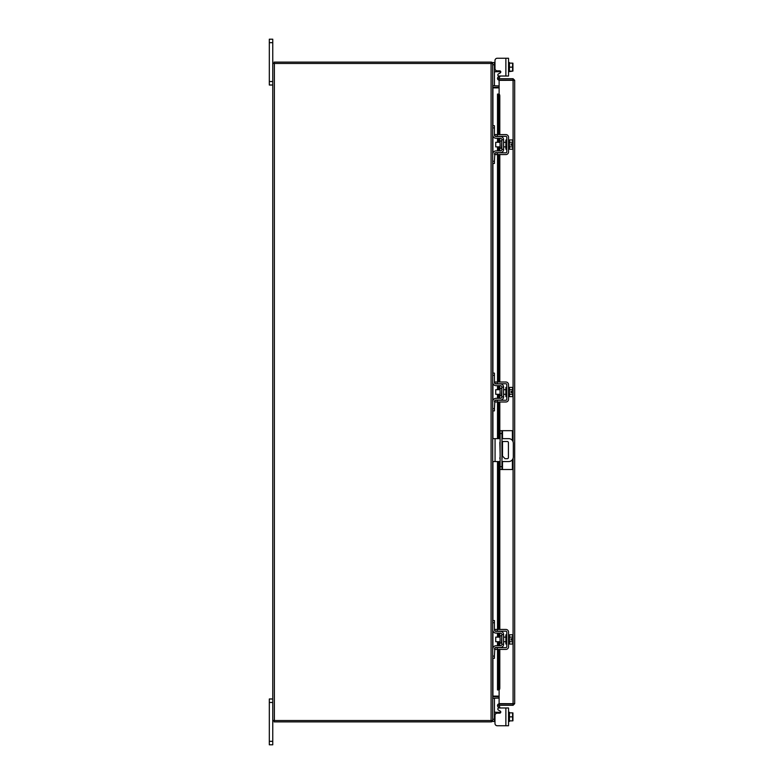 <?xml version="1.0" encoding="UTF-8"?>
<svg xmlns="http://www.w3.org/2000/svg" width="784" height="784" viewBox="0 0 784 784"><rect width="100%" height="100%" fill="white"/><g stroke="black" fill="none" stroke-linecap="round" stroke-linejoin="round"><path stroke-width="1.18" d="M272.754 702.464L269.314 702.464L269.314 698.985L272.754 698.985M272.754 744.8L269.314 744.8L269.314 741.321L272.754 741.321L272.754 744.8M269.314 702.464L269.314 741.321M498.928 707.972L508.542 707.972L508.542 725.749L505.876 725.749L505.876 707.972L498.928 707.972A1.098 1.098 0 0 0 498.379 710.03L500.221 711.088A1.098 1.098 0 0 1 499.673 713.146L497.262 713.146A2.293 2.293 0 0 0 494.978 715.429L494.978 723.465L494.978 721.447L494.978 723.465L494.978 721.447L494.978 723.465L494.978 721.447L492.685 721.447L492.685 720.525L272.754 720.525L272.754 741.321M272.754 42.679L269.314 42.679L269.314 39.2L272.754 39.2L272.754 63.475L492.685 63.475L492.685 62.553L494.43 62.553L494.43 85.76L492.695 85.76M272.754 85.015L269.314 85.015L269.314 81.536L272.754 81.536M269.314 42.679L269.314 81.536M501.946 458.738A1.147 1.147 0 0 0 501.946 457.503M500.114 457.376A1.147 1.147 0 0 0 500.114 458.875M501.946 461.551L508.718 461.551A4.586 4.586 0 0 0 513.304 456.974L513.304 443.225A4.586 4.586 0 0 0 508.718 438.638L501.946 438.638M500.114 438.638L495.067 438.638L495.067 461.551L500.114 461.551M492.685 438.638L495.067 438.638M495.067 461.551L492.685 461.551M501.946 441.5L507.287 441.5A1.137 1.137 0 0 1 508.424 442.637L508.424 457.552A1.137 1.137 0 0 1 507.287 458.689L505.004 458.689L501.946 455.475M500.114 453.534L499.849 442.637A1.137 1.137 0 0 1 500.114 441.902M502.505 461.551L502.505 469.528L500.114 469.528L500.114 430.671L512.393 430.671L512.393 440.49M501.946 430.671L501.946 469.528M502.505 469.528L512.393 469.528L512.393 459.708M501.486 388.345L500.074 388.345L500.074 395.655L501.486 395.655L501.848 387.982M492.685 375.32L492.685 373.125L494.43 373.125L494.43 375.32L492.685 375.32L492.685 382.288A3.391 3.391 0 0 0 496.076 385.679L500.378 385.679A1.47 1.47 0 0 1 501.848 387.139L501.848 396.861A1.47 1.47 0 0 1 500.378 398.321L496.076 398.321A3.391 3.391 0 0 0 492.685 401.712L492.685 408.68L494.43 408.68L494.43 410.875L492.685 410.875L492.685 408.68M495.321 400.252A1.646 1.646 0 0 1 496.076 400.065L500.378 400.065A3.205 3.205 0 0 0 503.593 396.861L503.593 387.139A3.205 3.205 0 0 0 500.378 383.935L496.076 383.935A1.646 1.646 0 0 1 495.321 383.748M494.978 383.513A1.646 1.646 0 0 1 494.43 382.288L494.43 375.32M494.841 400.614L494.43 408.68M494.43 401.712A1.646 1.646 0 0 1 494.978 400.487M503.593 387.139L501.848 387.139M501.848 396.861L503.593 396.861M492.685 401.712L492.871 400.614M492.871 383.386L492.685 382.288L492.871 383.386M508.542 396.586L509.453 396.586L509.453 387.414L512.579 387.374L512.579 389.687L509.453 389.687L512.579 389.687L512.903 391.314L512.932 388.629M506.797 396.586L505.876 396.586L505.876 387.414L506.797 387.414M500.074 389.707L495.704 389.707L495.704 394.293L500.074 394.293M509.453 394.313L512.579 394.313L509.453 394.313M512.932 395.371L512.903 392.686L512.579 396.626L509.453 396.626M512.903 392.686L511.09 392.686L511.09 391.314L512.903 391.314M512.932 388.423L512.579 387.374L512.932 388.423M512.579 396.626L512.932 395.577M497.262 401.986L494.978 401.986L494.978 400.252L497.262 400.252L497.262 401.986L505.876 401.986A2.656 2.656 0 0 0 508.542 399.33L508.542 384.67A2.656 2.656 0 0 0 505.876 382.014L497.262 382.014L497.262 383.748L505.876 383.748A0.921 0.921 0 0 1 506.797 384.67L506.797 399.33A0.921 0.921 0 0 1 505.876 400.252L497.262 400.252M497.262 383.748L494.978 383.748L494.978 382.014L497.262 382.014M501.486 635.765L500.074 635.765L500.074 643.076L501.486 643.076L501.848 635.393M492.685 622.741L492.685 620.546L494.43 620.546L494.43 622.741L492.685 622.741L492.685 629.709A3.391 3.391 0 0 0 496.076 633.1L500.378 633.1A1.47 1.47 0 0 1 501.848 634.56L501.848 644.272A1.47 1.47 0 0 1 500.378 645.742L496.076 645.742A3.391 3.391 0 0 0 492.685 649.132L492.685 656.1L494.43 656.1L494.43 658.295L492.685 658.295L492.685 656.1M495.321 647.662A1.646 1.646 0 0 1 496.076 647.486L500.378 647.486A3.205 3.205 0 0 0 503.593 644.272L503.593 634.56A3.205 3.205 0 0 0 500.378 631.355L496.076 631.355A1.646 1.646 0 0 1 495.321 631.169M494.978 630.934A1.646 1.646 0 0 1 494.43 629.709L494.43 622.741M494.841 648.035L494.43 656.1M494.43 649.132A1.646 1.646 0 0 1 494.978 647.898M503.593 634.56L501.848 634.56M501.848 644.272L503.593 644.272M492.685 649.132L492.871 648.035M492.871 630.806L492.685 629.709M508.542 643.997L509.453 643.997L509.453 634.834L508.542 634.834M506.797 643.997L505.876 643.997L505.876 634.834L506.797 634.834M500.074 637.127L495.704 637.127L495.704 641.714L500.074 641.714M509.453 641.733L512.579 641.733L509.453 641.733M509.453 637.098L512.579 637.098L509.453 637.108M512.932 642.782L512.903 640.107L512.579 644.046L509.453 644.046M512.903 640.107L511.09 640.107L511.09 638.735L512.903 638.735L512.579 634.795L509.453 634.795M512.579 634.795L512.932 635.844L512.579 634.795M512.579 644.046L512.932 642.998M512.903 638.735L512.932 636.049M497.262 649.407L494.978 649.407L494.978 647.662L497.262 647.662L497.262 649.407L505.876 649.407A2.656 2.656 0 0 0 508.542 646.751L508.542 632.09A2.656 2.656 0 0 0 505.876 629.434L497.262 629.434L497.262 631.169L505.876 631.169A0.921 0.921 0 0 1 506.797 632.09L506.797 646.751A0.921 0.921 0 0 1 505.876 647.662L497.262 647.662M497.262 631.169L494.978 631.169L494.978 629.434L497.262 629.434M494.841 712.284L494.43 711.186L494.606 712.225L494.43 711.186L494.841 712.284L494.43 711.186L494.841 712.284L496.076 712.284L496.076 713.479M505.876 725.749L497.262 725.749L505.876 725.749M500.77 712.048A1.098 1.098 0 0 1 500.741 712.284A1.098 1.098 0 0 0 500.221 711.088A1.098 1.098 0 0 1 500.741 712.284A1.098 1.098 0 0 0 500.221 711.088A1.098 1.098 0 0 1 500.741 712.284L496.076 712.284M492.695 698.24L494.43 698.24L494.43 721.447M508.542 721.447L509.453 721.447L509.453 712.284L508.542 712.284M509.453 720.868L512.579 720.868L509.453 720.868L509.453 712.862L512.579 712.852L509.453 712.862M512.579 720.868L512.579 716.86L509.453 716.86M512.579 712.852L512.579 716.86M512.932 720.819L512.932 719.046M512.932 718.683L512.932 715.037M512.932 714.675L512.932 712.911M494.978 723.465A2.293 2.293 0 0 0 497.262 725.749M505.876 58.251L508.542 58.251L508.542 76.028L505.876 76.028L505.876 58.251L497.262 58.251A2.293 2.293 0 0 0 494.978 60.535L494.978 68.571A2.293 2.293 0 0 0 497.262 70.854L499.673 70.854A1.098 1.098 0 0 1 500.77 71.952A1.098 1.098 0 0 0 500.741 71.716L494.841 71.716L494.43 72.814L494.841 71.716L496.076 71.716L496.076 70.521M494.43 62.553L494.978 62.553L494.978 60.535M508.542 62.553L509.453 62.553L509.453 71.138L509.453 63.132L512.579 63.132L509.453 63.132M508.542 71.716L512.579 71.138L509.453 71.148M512.579 63.132L512.579 67.14L509.453 67.14M512.579 71.148L512.579 67.14M512.932 64.954L512.932 63.181M512.932 68.963L512.932 65.317M512.932 71.089L512.932 69.325M500.741 71.716A1.098 1.098 0 0 1 500.221 72.912L498.379 73.97A1.098 1.098 0 0 0 498.928 76.028L505.876 76.028M500.221 72.912L498.379 73.97M499.114 80.086L499.114 78.714L513.079 78.714L513.079 80.086L499.114 80.086A1.607 1.607 0 0 1 497.703 77.704L499.114 78.714M499.114 94.139L499.114 80.34L514.686 80.321L514.686 703.679L499.114 703.66L499.114 689.861M513.324 703.679L514.686 703.679L513.079 705.286L513.079 458.375M513.079 441.813L513.079 80.34L514.686 80.321L513.079 78.714M513.079 705.286L499.114 705.286L499.8 707.197L498.614 707.883L497.722 706.325M513.079 703.914L499.114 703.914L499.114 705.286M497.507 134.593L497.507 94.09L498.908 94.09A1.833 0.921 90 0 1 499.8 95.922L498.614 95.922A1.833 0.921 -90 0 0 497.722 94.09L497.703 94.09M498.614 688.078L499.8 688.078A1.833 0.921 90 0 1 498.908 689.91L497.722 689.91A1.833 0.921 -90 0 0 498.614 688.078L498.614 649.407M498.889 689.91L497.703 689.91M498.614 645.742L498.614 641.714M498.614 637.127L498.614 633.1M498.614 629.434L498.614 461.551M498.614 438.638L498.614 401.986M498.614 398.321L498.614 394.293M498.614 389.707L498.614 385.679M498.614 382.014L498.614 154.566M498.614 150.9L498.614 146.873M498.614 142.286L498.614 138.258M498.614 134.593L498.614 95.922M499.8 688.078L499.8 649.407M499.8 645.742L499.8 641.714M499.8 637.127L499.8 633.1M499.8 629.434L499.8 461.551M499.8 438.638L499.8 401.986M499.8 398.321L499.8 394.293M499.8 389.707L499.8 385.679M499.8 382.014L499.8 154.566M499.8 150.9L499.8 146.873M499.8 142.286L499.8 138.258M499.8 134.593L499.8 95.922M497.722 77.675L498.614 76.117L499.8 76.803L498.889 78.39M499.114 703.914A1.607 1.607 0 0 0 497.703 706.296L498.889 705.61M499.114 696.114L492.92 696.114L492.92 658.295M492.92 125.705L492.92 87.886L499.114 87.886M492.685 720.525L492.685 63.475M272.754 720.525L272.754 63.475M499.114 85.936L492.685 85.701M499.114 87.308L492.92 87.308A1.607 1.607 0 0 1 492.685 87.289M491.313 63.475L491.313 62.112L274.126 62.112L274.126 63.475M492.666 63.475A1.607 1.607 0 0 0 491.313 62.122M492.685 696.711A1.607 1.607 0 0 1 492.92 696.692L499.114 696.692M492.685 698.299L499.114 698.064M491.313 720.525L491.313 721.888L274.126 721.888L274.126 720.525M491.313 721.878A1.607 1.607 0 0 0 492.666 720.525M501.486 140.924L500.074 140.924L500.074 148.235L501.486 148.235L501.848 140.561M492.685 127.9L492.685 125.705L494.43 125.705L494.43 127.9L492.685 127.9L492.685 134.868A3.391 3.391 0 0 0 496.076 138.258L500.378 138.258A1.47 1.47 0 0 1 501.848 139.728L501.848 149.44A1.47 1.47 0 0 1 500.378 150.9L496.076 150.9A3.391 3.391 0 0 0 492.685 154.291L492.685 161.259L494.43 161.259L494.43 163.454L492.685 163.454L492.685 161.259M495.321 152.831A1.646 1.646 0 0 1 496.076 152.645L500.378 152.645A3.205 3.205 0 0 0 503.593 149.44L503.593 139.728A3.205 3.205 0 0 0 500.378 136.514L496.076 136.514A1.646 1.646 0 0 1 495.321 136.338M494.978 136.102A1.646 1.646 0 0 1 494.43 134.868L494.43 127.9M494.841 153.194L494.43 161.259M494.43 154.291A1.646 1.646 0 0 1 494.978 153.066M503.593 139.728L501.848 139.728M501.848 149.44L503.593 149.44M492.685 154.291L492.871 153.194M492.871 135.965L492.685 134.868M508.542 149.166L509.453 149.166L509.453 140.003L508.542 140.003M506.797 149.166L505.876 149.166L505.876 140.003L506.797 140.003M500.074 142.286L495.704 142.286L495.704 146.873L500.074 146.873M509.453 146.892L512.579 146.892L509.453 146.902M509.453 142.267L512.579 142.267L509.453 142.267M512.932 147.951L512.903 145.265L512.579 149.205L509.453 149.205M512.903 145.265L511.09 145.265L511.09 143.893L512.903 143.893L512.579 139.954L509.453 139.954M512.579 139.954L512.932 141.002L512.579 139.954M512.579 149.205L512.932 148.156M512.903 143.893L512.932 141.218M497.262 154.566L494.978 154.566L494.978 152.831L497.262 152.831L497.262 154.566L505.876 154.566A2.656 2.656 0 0 0 508.542 151.91L508.542 137.249A2.656 2.656 0 0 0 505.876 134.593L497.262 134.593L497.262 136.338L505.876 136.338A0.921 0.921 0 0 1 506.797 137.249L506.797 151.91A0.921 0.921 0 0 1 505.876 152.831L497.262 152.831M497.262 136.338L494.978 136.338L494.978 134.593L497.262 134.593M500.114 466.666L501.946 466.666M501.946 433.532L500.114 433.532M502.505 430.671L502.505 438.638M502.505 441.5L502.505 456.053M492.685 719.242L494.43 719.242M500.378 712.881L500.378 712.284M494.43 64.758L492.685 64.758M500.378 71.716L500.378 71.119M497.722 689.91L497.722 649.407M497.722 645.742L497.722 641.714M497.722 637.127L497.722 633.1M497.722 629.434L497.722 461.551M497.722 438.638L497.722 401.986M497.722 398.321L497.722 394.293M497.722 389.707L497.722 385.679M497.722 382.014L497.722 154.566M497.722 150.9L497.722 146.873M497.722 142.286L497.722 138.258M497.722 134.593L497.722 94.09M492.92 647.888L492.92 630.953M492.92 620.546L492.92 461.551M492.92 438.638L492.92 410.875M492.92 400.467L492.92 383.533M492.92 373.125L492.92 163.454M492.92 153.047L492.92 136.112M491.078 720.525L491.078 63.475M274.361 720.525L274.361 63.475M508.542 387.414L509.453 387.414M503.593 389.707L505.876 389.707M503.593 394.293L505.876 394.293M503.593 637.127L505.876 637.127M503.593 641.714L505.876 641.714M497.507 138.258L497.507 142.286M497.507 146.873L497.507 150.9M497.507 154.566L497.507 382.014M497.507 385.679L497.507 389.707M497.507 394.293L497.507 398.321M497.507 401.986L497.507 438.638M497.507 461.551L497.507 629.434M497.507 633.1L497.507 637.127M497.507 641.714L497.507 645.742M497.507 649.407L497.507 689.91M503.593 142.286L505.876 142.286M503.593 146.873L505.876 146.873"/></g></svg>
